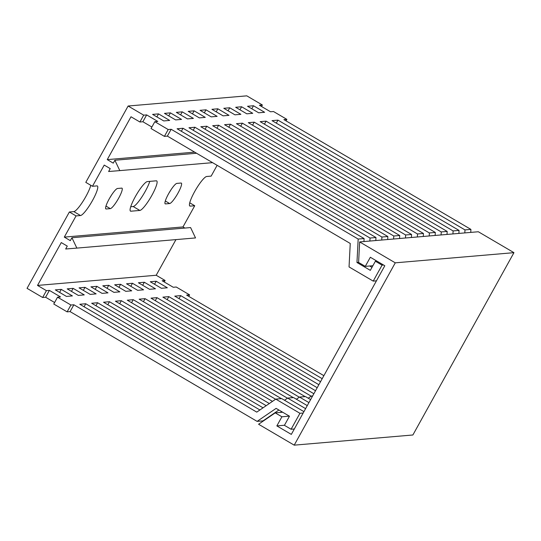 <?xml version="1.0" encoding="UTF-8"?>
<svg xmlns="http://www.w3.org/2000/svg" width="541" height="541" viewBox="0 0 541 541"><rect width="100%" height="100%" fill="white"/><g stroke="black" fill="none" stroke-linecap="round" stroke-linejoin="round"><path stroke-width="0.81" d="M412.884 434.984L513.95 252.661L395.275 262.831L294.209 445.155L412.884 434.984M513.95 252.661L478.332 231.751L359.65 241.922L395.275 262.831M294.209 445.155L258.584 424.245L275.22 412.864L281.902 416.786L276.85 425.902L291.322 434.396L384.807 265.746L370.335 257.252L365.276 266.368L358.602 262.446L359.65 241.922M365.276 266.368L372.891 265.719M284.465 425.253L276.85 425.902M289.361 416.151L281.902 416.786M275.22 412.864L282.679 412.228M54.6 302.514L45.6 297.232L42.638 297.489L27.05 288.339L69.37 211.991L73.819 211.605A17.082 3.185 120.4 0 0 85.891 196.464A17.082 3.185 120.4 0 0 90.787 185.293M128.116 106.016L143.696 115.159L146.665 114.908L157.796 121.441L154.834 121.691L168.19 129.536L171.159 129.279L358.169 239.054L364.1 238.547L177.09 128.772L183.02 128.264L370.03 238.033L375.968 237.526L188.958 127.757L194.888 127.25L381.899 237.019L387.836 236.512L200.826 126.736L206.757 126.229L393.767 236.004L399.704 235.491L212.694 125.722L218.625 125.214L405.635 234.983L411.573 234.476L224.562 124.707L230.493 124.193L417.503 233.969L423.441 233.462L236.431 123.686L242.361 123.179L429.371 232.955L435.309 232.441L248.299 122.672L254.229 122.165L441.24 231.933L447.177 231.426L260.167 121.657L266.098 121.143L453.108 230.919L459.038 230.412L272.028 120.636L277.966 120.129L464.976 229.898L470.907 229.391L283.897 119.622L286.865 119.365L273.509 111.527L270.541 111.777L259.41 105.245L262.378 104.995L246.791 95.845L128.116 106.016L85.796 182.364L92.47 186.28L96.92 185.901A17.082 3.185 -59.6 0 1 97.36 185.982A17.082 3.185 -59.6 0 1 92.572 200.386A17.082 3.185 -59.6 0 1 80.501 215.528L76.051 215.913L69.37 211.991M109.701 198.04A11.828 2.205 120.4 0 0 111.48 195.145M118.675 198.148A11.828 2.205 -59.6 0 1 110.323 208.63L106.171 208.988A11.828 2.205 -59.6 0 1 105.867 208.927A11.828 2.205 -59.6 0 1 109.566 198.29A11.828 2.205 -59.6 0 1 117.539 188.478L121.691 188.119A11.828 2.205 -59.6 0 1 121.996 188.18A11.828 2.205 -59.6 0 1 118.675 198.148M130.733 206.73L133.16 206.527A17.082 3.185 120.4 0 0 145.231 191.379A17.082 3.185 120.4 0 0 149.789 181.37M151.906 195.301A17.082 3.185 -59.6 0 1 139.842 210.442L130.936 211.206A17.082 3.185 -59.6 0 1 130.503 211.125A17.082 3.185 -59.6 0 1 135.838 195.747A17.082 3.185 -59.6 0 1 147.362 181.58L156.261 180.816A17.082 3.185 -59.6 0 1 156.694 180.904A17.082 3.185 -59.6 0 1 151.906 195.301M169.042 192.961A11.828 2.205 120.4 0 0 170.821 190.06M178.016 193.063A11.828 2.205 -59.6 0 1 169.664 203.544L165.505 203.903A11.828 2.205 -59.6 0 1 165.208 203.842A11.828 2.205 -59.6 0 1 168.9 193.205A11.828 2.205 -59.6 0 1 176.88 183.392L181.032 183.034A11.828 2.205 -59.6 0 1 181.33 183.095A11.828 2.205 -59.6 0 1 178.016 193.063M42.638 297.489L46.425 290.652L37.518 285.425L61.268 242.578L67.28 246.101L65.677 248.995L76.856 248.103L71.919 237.742L70.31 240.637L64.298 237.107L76.051 215.913M37.518 285.425L156.193 275.254L175.953 239.609M217.13 165.33L211.152 176.116L206.703 176.494A17.082 3.185 -59.6 0 0 195.179 190.669A17.082 3.185 -59.6 0 0 189.844 206.04A17.082 3.185 -59.6 0 0 190.276 206.121L194.726 205.742L182.98 226.936L64.298 237.107M92.47 186.28L104.224 165.086L110.236 168.616L108.626 171.511L119.811 170.611L114.868 160.251L113.265 163.145L107.253 159.615L131.003 116.768L139.909 121.996L143.696 115.159M278.906 410.01L263.034 420.871L257.103 421.378L70.093 311.609L67.125 311.859L53.769 304.022L57.556 297.185L70.912 305.023L73.88 304.772L256.765 412.12L275.775 399.116L299.937 413.297L291.099 429.25L284.417 425.334L289.469 416.212L276.113 408.374L257.103 421.378M164.268 281.989L165.1 280.481L156.193 275.254M194.726 205.742L189.735 202.807M182.98 226.936L184.894 228.059M71.919 237.742L190.594 227.572L195.531 237.932L76.856 248.103M262.378 104.995L261.54 106.496M264.61 112.291L258.672 112.799L247.541 106.266L253.479 105.752L264.61 112.291M252.742 113.306L246.804 113.813L235.673 107.28L241.611 106.773L252.742 113.306M240.873 114.32L234.936 114.827L223.805 108.295L229.742 107.787L240.873 114.32M229.005 115.341L223.068 115.848L211.937 109.316L217.874 108.802L229.005 115.341M217.137 116.356L211.2 116.863L200.069 110.33L206.006 109.823L217.137 116.356M205.269 117.37L199.338 117.884L188.2 111.345L194.138 110.837L205.269 117.37M193.401 118.391L187.47 118.898L176.339 112.366L182.27 111.859L193.401 118.391M181.533 119.405L175.602 119.913L164.471 113.38L170.401 112.873L181.533 119.405M169.664 120.42L163.734 120.934L152.603 114.394L158.533 113.887L169.664 120.42M194.645 152.129L107.253 159.615M167.331 287.778L161.401 288.285L150.27 281.753L156.2 281.246L167.331 287.778M155.463 288.793L149.532 289.3L138.401 282.767L144.332 282.26L155.463 288.793M143.595 289.814L137.664 290.321L126.533 283.788L132.464 283.274L143.595 289.814M131.727 290.828L125.796 291.335L114.665 284.803L120.596 284.296L131.727 290.828M119.859 291.842L113.928 292.356L102.797 285.817L108.727 285.31L119.859 291.842M107.99 292.864L102.06 293.371L90.929 286.838L96.859 286.331L107.99 292.864M96.129 293.878L90.191 294.385L79.06 287.853L84.991 287.345L96.129 293.878M84.261 294.892L78.323 295.406L67.192 288.867L73.13 288.36L84.261 294.892M72.393 295.913L66.455 296.421L55.324 289.888L61.261 289.381L72.393 295.913M46.425 290.652L49.393 290.395L60.524 296.928L57.556 297.185M259.903 409.97L79.811 304.258L85.749 303.751L263.041 407.819M266.186 405.676L91.679 303.244L97.617 302.737L269.323 403.525M272.468 401.375L103.547 302.23L109.485 301.722L275.606 399.231M281.388 398.636L115.416 301.209L121.353 300.701L287.474 398.21M293.256 397.615L127.284 300.194L133.221 299.687L299.342 397.195M305.124 396.6L139.152 299.18L145.089 298.666L311.21 396.181M313.854 393.74L151.02 298.159L156.958 297.651L315.525 390.73M317.195 387.721L162.888 297.144L168.819 296.637L318.865 384.705M320.536 381.696L174.757 296.13L180.687 295.616L322.199 378.686M323.87 375.67L186.625 295.109L189.593 294.859L176.231 287.014L173.269 287.271L162.138 280.738L165.1 280.481M154.53 284.255L156.2 281.246M142.662 285.269L144.332 282.26M130.794 286.29L132.464 283.274M118.925 287.305L120.596 284.296M107.057 288.319L108.727 285.31M95.196 289.34L96.859 286.331M83.328 290.355L84.991 287.345M71.459 291.376L73.13 288.36M59.591 292.39L61.261 289.381M45.6 297.232L49.393 290.395M67.125 311.859L70.912 305.023M70.093 311.609L73.88 304.772M303.927 411.647L281.705 398.602L275.775 399.116M84.078 306.767L85.749 303.751M281.699 411.654L280.596 412.404M284.505 400.245L287.643 398.095L305.597 408.638M307.268 405.628L293.574 397.588L287.643 398.095M95.946 305.746L97.617 302.737M296.367 399.231L299.511 397.08L308.938 402.612M310.608 399.603L305.442 396.573L299.511 397.08M107.815 304.732L109.485 301.722M308.235 398.21L311.379 396.066L312.279 396.587M119.683 303.717L121.353 300.701M131.551 302.696L133.221 299.687M143.419 301.682L145.089 298.666M155.287 300.661L156.958 297.651M167.155 299.646L168.819 296.637M179.024 298.632L180.687 295.616M188.755 296.36L189.593 294.859M151.879 127.027L142.878 121.745L139.909 121.996M358.169 239.054L356.965 262.513L370.321 270.351L375.373 261.235L382.054 265.158L373.209 281.11L349.046 266.929L350.25 243.47L167.365 136.116L164.396 136.373L151.04 128.528L154.834 121.691M251.808 108.768L253.479 105.752M239.94 109.782L241.611 106.773M228.072 110.797L229.742 107.787M216.204 111.818L217.874 108.802M204.336 112.832L206.006 109.823M192.468 113.853L194.138 110.837M180.599 114.868L182.27 111.859M168.731 115.882L170.401 112.873M156.863 116.903L158.533 113.887M286.033 120.873L286.865 119.365M470.758 232.4L470.907 229.391M464.976 229.898L464.82 232.907M276.295 123.138L277.966 120.129M458.89 233.421L459.038 230.412M453.108 230.919L452.952 233.928M264.427 124.159L266.098 121.143M447.022 234.436L447.177 231.426M441.24 231.933L441.084 234.943M252.559 125.174L254.229 122.165M435.153 235.45L435.309 232.441M429.371 232.955L429.216 235.957M240.691 126.188L242.361 123.179M423.285 236.471L423.441 233.462M417.503 233.969L417.348 236.978M228.823 127.209L230.493 124.193M411.417 237.485L411.573 234.476M405.635 234.983L405.486 237.993M216.955 128.224L218.625 125.214M399.549 238.5L399.704 235.491M393.767 236.004L393.618 239.014M205.086 129.245L206.757 126.229M387.681 239.521L387.836 236.512M381.899 237.019L381.75 240.028M193.225 130.259L194.888 127.25M375.812 240.535L375.968 237.526M370.03 238.033L369.882 241.043M181.357 131.274L183.02 128.264M363.944 241.55L364.1 238.547M371.992 267.342L369.692 265.989M356.965 262.513L358.602 262.371M167.365 136.116L171.159 129.279M168.19 129.536L164.396 136.373M142.878 121.745L146.665 114.908M311.379 396.066L312.63 395.958M303.17 413.02L299.937 413.297M291.099 429.25L294.324 428.972M375.373 261.235L376.901 261.107M383.576 265.029L382.054 265.158M373.209 281.11L376.441 280.833M196.552 153.252L114.868 160.251M212.586 162.658L119.811 170.611M80.501 215.528L73.819 211.605M110.323 208.63L105.968 206.074M139.842 210.442L133.16 206.527M169.664 203.544L165.309 200.988M190.276 206.121L189.56 205.702M106.171 208.988L105.671 208.698M130.936 211.206L130.219 210.787M165.505 203.903L165.012 203.612"/></g></svg>
